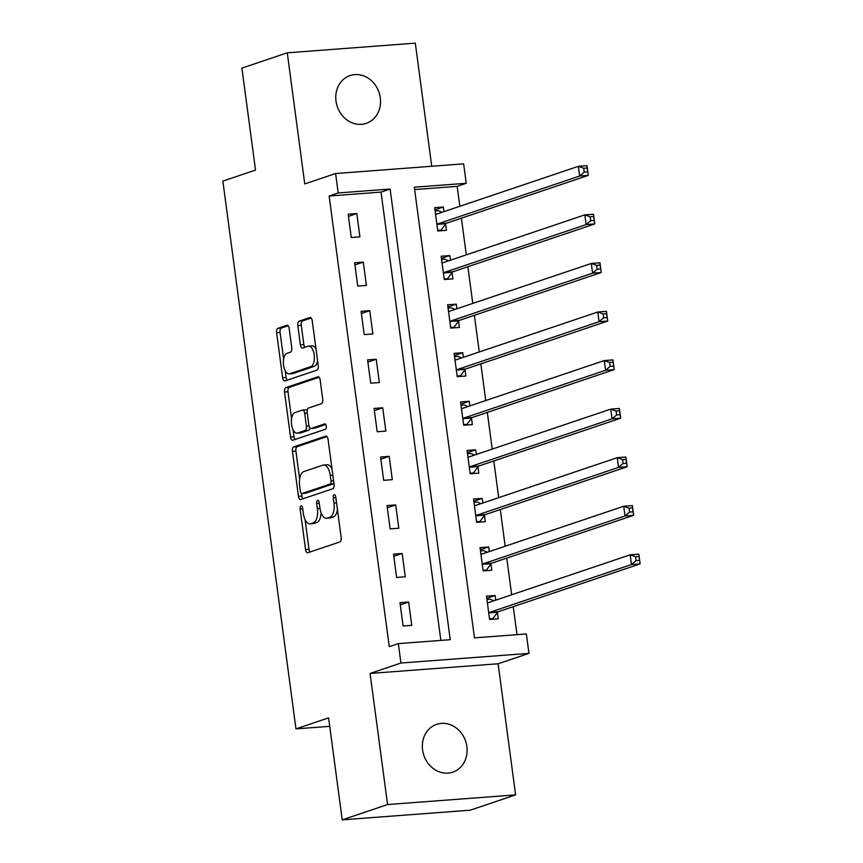 <?xml version="1.0" encoding="UTF-8"?>
<svg xmlns="http://www.w3.org/2000/svg" width="863" height="863" viewBox="0 0 863 863"><rect width="100%" height="100%" fill="white"/><g stroke="black" fill="none" stroke-linecap="round" stroke-linejoin="round"><path stroke-width="1.29" d="M301.036 505.912A2.708 1.284 -94.3 0 0 300.141 508.997L305.545 549.515A3.873 1.834 -94.3 0 0 307.616 552.773A3.873 1.834 -94.3 0 0 307.832 552.73L339.893 541.921A3.873 1.834 -94.3 0 0 341.165 537.509L335.761 496.991A2.708 1.284 -94.3 0 0 334.305 494.704A2.708 1.284 -94.3 0 0 334.154 494.736A2.708 1.284 -94.3 0 0 333.269 497.832L333.959 503.075A12.384 5.868 -94.3 0 1 329.893 517.196L327.217 518.102A12.384 5.868 -94.3 0 1 326.527 518.242A12.384 5.868 -94.3 0 1 319.893 507.822L319.191 502.579A2.708 1.284 -94.3 0 0 317.746 500.292A2.708 1.284 -94.3 0 0 317.595 500.324A2.708 1.284 -94.3 0 0 316.699 503.42L317.401 508.663A12.384 5.868 -94.3 0 1 313.334 522.784L310.658 523.679A12.384 5.868 -94.3 0 1 309.968 523.83A12.384 5.868 -94.3 0 1 303.334 513.399L302.633 508.156A2.708 1.284 -94.3 0 0 301.187 505.88A2.708 1.284 -94.3 0 0 301.036 505.912M336.009 101.133A25.221 22.05 71.4 0 0 366.214 123.366A25.221 22.05 71.4 0 0 380.303 97.789A25.221 22.05 71.4 0 0 350.098 75.556A25.221 22.05 71.4 0 0 336.009 101.133M422.579 749.915A25.221 22.05 71.4 0 0 452.784 772.148A25.221 22.05 71.4 0 0 466.872 746.571A25.221 22.05 71.4 0 0 436.667 724.348A25.221 22.05 71.4 0 0 422.579 749.915M289.181 328.49A3.873 1.834 -94.3 0 0 287.109 325.232A3.873 1.834 -94.3 0 0 286.883 325.286L277.897 328.318A3.873 1.834 -94.3 0 0 276.624 332.73L282.622 377.724A3.873 1.834 -94.3 0 0 284.693 380.982A3.873 1.834 -94.3 0 0 284.919 380.939L316.969 370.13A3.873 1.834 -94.3 0 0 318.242 365.718L312.233 320.712A3.873 1.834 -94.3 0 0 310.162 317.455A3.873 1.834 -94.3 0 0 309.946 317.508L299.083 321.165A3.873 1.834 -94.3 0 0 297.811 325.578L300.378 344.844A3.873 1.834 -94.3 0 0 302.449 348.091A3.873 1.834 -94.3 0 0 302.676 348.048L308.059 346.236A10.345 4.908 -94.3 0 1 308.641 346.117A10.345 4.908 -94.3 0 1 314.261 355.448A10.345 4.908 -94.3 0 1 310.777 366.635L289.677 373.755A10.345 4.908 -94.3 0 1 289.094 373.873A10.345 4.908 -94.3 0 1 283.485 364.542A10.345 4.908 -94.3 0 1 286.958 353.355L290.475 352.169A3.873 1.834 -94.3 0 0 291.748 347.757L289.181 328.49M338.199 192.956L335.599 173.528L463.647 163.862L466.236 183.29L414.326 187.206L474.456 637.865L526.365 633.949L528.954 653.377L400.917 663.032L398.328 643.615L450.238 639.699L390.108 189.04L338.199 192.956L329.127 196.02L389.256 646.667L398.328 643.615M342.212 819.85L387.573 804.553L515.61 794.888L470.259 810.184L342.212 819.85L328.609 717.865L295.955 728.879L222.87 181.101L255.524 170.087L241.91 68.112L287.271 52.816L304.758 183.927L335.599 173.528M515.61 794.888L498.113 663.776L370.076 673.442L387.573 804.553M370.076 673.442L400.917 663.032M293.722 446.905A3.873 1.834 -94.3 0 0 292.449 451.327L298.447 496.322A3.873 1.834 -94.3 0 0 300.518 499.58A3.873 1.834 -94.3 0 0 300.745 499.537L332.794 488.728A3.873 1.834 -94.3 0 0 334.067 484.305L328.059 439.31A3.873 1.834 -94.3 0 0 325.987 436.052A3.873 1.834 -94.3 0 0 325.772 436.095L293.722 446.905L297.174 446.646A3.873 1.834 -94.3 0 0 295.912 451.058L299.644 479.051M290.54 437.023L284.531 392.029A3.873 1.834 -94.3 0 1 285.804 387.616L317.864 376.807A3.873 1.834 -94.3 0 1 318.08 376.753A3.873 1.834 -94.3 0 1 320.151 380.011L322.719 399.267A3.873 1.834 -94.3 0 1 321.446 403.69L308.447 408.07A3.873 1.834 -94.3 0 0 307.174 412.482L308.878 425.254A3.873 1.834 -94.3 0 0 310.95 428.512A3.873 1.834 -94.3 0 0 311.165 428.469L324.704 423.906A2.708 1.284 -94.3 0 1 324.855 423.873A2.708 1.284 -94.3 0 1 326.322 426.322A2.708 1.284 -94.3 0 1 325.416 429.245L292.827 440.238A3.873 1.834 -94.3 0 1 292.611 440.281A3.873 1.834 -94.3 0 1 290.54 437.023L294.003 436.764L293.053 429.709M431.737 166.279L415.308 43.15L287.271 52.816M440.853 640.4L381.036 192.093L329.127 196.02M411.748 625.351L408.641 602.04L399.99 602.698L403.097 626.009L411.748 625.351M405.276 576.786L402.158 553.485L393.506 554.132L396.624 577.444L405.276 576.786M398.792 528.232L395.686 504.92L387.034 505.567L390.141 528.879L398.792 528.232M392.309 479.666L389.202 456.354L380.551 457.012L383.657 480.324L392.309 479.666M385.837 431.101L382.719 407.8L374.067 408.447L377.185 431.759L385.837 431.101M379.353 382.546L376.246 359.235L367.595 359.882L370.702 383.194L379.353 382.546M372.87 333.981L369.763 310.669L361.112 311.327L364.218 334.628L372.87 333.981M366.397 285.416L363.28 262.104L354.628 262.762L357.746 286.074L366.397 285.416M359.914 236.861L356.807 213.549L348.156 214.197L351.263 237.508L359.914 236.861M516.98 634.661L513.248 606.667M511.662 594.79L506.764 558.102M505.179 546.225L500.292 509.537M498.706 497.66L493.809 460.982M492.223 449.105L487.325 412.417M485.74 400.54L480.853 363.852M479.267 351.975L474.37 315.297M472.784 303.409L467.886 266.732M466.3 254.855L461.414 218.166M459.828 206.289L457.163 186.354L414.639 189.558M495.772 600.141L495.157 595.513L486.505 596.16L489.612 619.472L498.264 618.825L497.422 612.503M489.299 551.586L488.674 546.948L480.022 547.606L483.14 570.918L491.791 570.26L490.939 563.938M482.816 503.021L482.201 498.393L473.55 499.041L476.656 522.352L485.308 521.694L484.467 515.384M476.333 454.456L475.718 449.828L467.066 450.475L470.173 473.787L478.825 473.14L477.983 466.818M469.86 405.901L469.235 401.263L460.583 401.921L463.701 425.232L472.352 424.574L471.5 418.253M463.377 357.336L462.762 352.697L454.111 353.355L457.217 376.667L465.869 376.009L465.028 369.688M456.894 308.771L456.279 304.143L447.627 304.79L450.734 328.102L459.386 327.455L458.544 321.133M450.421 260.205L449.796 255.577L441.144 256.235L444.262 279.536L452.913 278.889L452.061 272.568M443.938 211.651L443.323 207.012L434.672 207.67L437.778 230.982L446.43 230.324L445.588 224.002M295.955 728.879L329.742 726.333M457.163 186.354L466.236 183.29M498.113 663.776L528.954 653.377M381.036 192.093L390.108 189.04M495.157 595.513L486.797 598.329M488.674 546.948L480.313 549.774M482.201 498.393L473.83 501.209M475.718 449.828L467.358 452.644M469.235 401.263L460.874 404.089M462.762 352.697L454.391 355.524M456.279 304.143L447.919 306.958M449.796 255.577L441.435 258.393M443.323 207.012L434.952 209.838M408.641 602.04L400.281 604.866M402.158 553.485L393.798 556.301M395.686 504.92L387.325 507.735M389.202 456.354L380.842 459.181M382.719 407.8L374.359 410.615M376.246 359.235L367.886 362.05M369.763 310.669L361.403 313.496M363.28 262.104L354.92 264.93M356.807 213.549L348.447 216.365M309.968 523.83L313.42 523.561A12.384 5.868 -94.3 0 0 314.121 523.42L310.658 523.679M321.079 512.687A12.384 5.868 -94.3 0 1 316.797 522.525L314.121 523.42M326.527 518.242L329.99 517.983A12.384 5.868 -94.3 0 0 330.68 517.832L327.217 518.102M337.433 509.515A12.384 5.868 -94.3 0 1 333.355 516.937L330.68 517.832M305.038 519.537L309.008 549.256A3.873 1.834 -94.3 0 0 310.054 551.986M327.012 436.581L297.174 446.646M301.575 493.528L301.91 496.063A3.873 1.834 -94.3 0 0 302.956 498.782M300.389 491.284A2.708 1.284 -94.3 0 0 301.834 493.56A2.708 1.284 -94.3 0 0 301.985 493.539L330.119 484.046A2.708 1.284 -94.3 0 0 331.014 480.961L330.27 475.427A12.384 5.868 -94.3 0 0 323.647 465.006A12.384 5.868 -94.3 0 0 322.945 465.146L303.711 471.63A12.384 5.868 -94.3 0 0 299.644 485.75L300.389 491.284M305.135 493.291A2.708 1.284 -94.3 0 0 305.297 493.302A2.708 1.284 -94.3 0 0 305.448 493.269L301.985 493.539M333.959 483.517A2.708 1.284 -94.3 0 1 333.582 483.787L305.448 493.269M332.028 469.03A12.384 5.868 -94.3 0 0 327.109 464.747L323.647 465.006M291.575 418.631L287.994 391.759L284.531 392.029M319.105 377.293L289.267 387.347A3.873 1.834 -94.3 0 0 287.994 391.759M314.186 428.242A3.873 1.834 -94.3 0 0 314.412 428.253A3.873 1.834 -94.3 0 0 314.628 428.21L325.739 424.467M294.963 412.622A10.345 4.908 -94.3 0 0 291.478 423.809A10.345 4.908 -94.3 0 0 297.099 433.14A10.345 4.908 -94.3 0 0 297.681 433.021L305.114 430.518A3.873 1.834 -94.3 0 0 306.387 426.095L304.682 413.323A3.873 1.834 -94.3 0 0 302.611 410.065A3.873 1.834 -94.3 0 0 302.395 410.108L294.963 412.622M297.099 433.14L300.561 432.881A10.345 4.908 -94.3 0 0 301.144 432.762L297.681 433.021M309.849 427.897A3.873 1.834 -94.3 0 1 308.576 430.249L301.144 432.762M307.174 410.421A3.873 1.834 -94.3 0 0 306.074 409.806A3.873 1.834 -94.3 0 0 305.858 409.849M294.003 436.764A3.873 1.834 -94.3 0 0 295.038 439.494M289.094 373.873L292.557 373.614A10.345 4.908 -94.3 0 0 293.14 373.496L289.677 373.755M317.573 360.68A10.345 4.908 -94.3 0 1 314.24 366.376L293.14 373.496M316.02 349.03A10.345 4.908 -94.3 0 0 312.104 345.858L308.641 346.117M311.198 317.994L302.546 320.907A3.873 1.834 -94.3 0 0 301.273 325.319L303.841 344.574A3.873 1.834 -94.3 0 0 304.887 347.304M285.178 370.691L286.084 377.465A3.873 1.834 -94.3 0 0 287.131 380.195M288.134 325.772L281.36 328.048A3.873 1.834 -94.3 0 0 280.087 332.471L283.625 359.051M490.508 619.407L492.924 618.588L497.627 612.223A3.937 1.866 85.7 0 1 498.264 611.716L640.13 563.873L631.479 564.531L630.184 554.812L488.318 602.654A3.937 1.866 85.7 0 1 488.102 602.708A3.937 1.866 85.7 0 1 487.606 602.611L487.347 602.482M489.526 618.847L492.924 618.588M486.937 599.429L490.335 599.17L493.819 600.81M635.535 556.743L630.184 554.812L638.836 554.165L640.13 563.873L638.987 556.473L635.535 556.743L636.053 560.626L639.505 560.357M488.771 613.151L488.976 612.881A3.937 1.866 85.7 0 1 489.612 612.374L631.479 564.531L636.053 560.626M638.836 554.165L638.987 556.473M484.035 570.842L486.452 570.033L491.144 563.668A3.937 1.866 85.7 0 1 491.791 563.151L633.658 515.308L625.006 515.966L623.712 506.257L481.834 554.1A3.937 1.866 85.7 0 1 481.619 554.143A3.937 1.866 85.7 0 1 481.123 554.046L480.864 553.927M483.053 570.292L486.452 570.033M480.464 550.864L483.852 550.605L487.336 552.244M629.051 508.178L623.712 506.257L632.363 505.599L633.658 515.308L632.514 507.919L629.051 508.178L629.569 512.061L633.032 511.802M482.288 564.596L482.493 564.316A3.937 1.866 85.7 0 1 483.14 563.809L625.006 515.966L629.569 512.061M632.363 505.599L632.514 507.919M477.552 522.288L479.968 521.468L484.672 515.103A3.937 1.866 85.7 0 1 485.308 514.596L627.174 466.754L618.523 467.401L617.228 457.692L475.362 505.535A3.937 1.866 85.7 0 1 475.135 505.578A3.937 1.866 85.7 0 1 474.65 505.481L474.391 505.362M476.57 521.727L479.968 521.468M473.981 502.298L477.379 502.039L480.853 503.679M622.568 459.612L617.228 457.692L625.88 457.034L627.174 466.754L626.031 459.353L622.568 459.612L623.086 463.496L626.549 463.237M475.815 516.031L476.02 515.761A3.937 1.866 85.7 0 1 476.656 515.243L618.523 467.401L623.086 463.496M625.88 457.034L626.031 459.353M471.069 473.722L473.485 472.902L478.188 466.538A3.937 1.866 85.7 0 1 478.825 466.031L620.702 418.188L612.05 418.846L610.745 409.127L468.879 456.969A3.937 1.866 85.7 0 1 468.663 457.012A3.937 1.866 85.7 0 1 468.167 456.915L467.908 456.797M470.098 473.161L473.485 472.902M467.498 453.733L470.896 453.485L474.38 455.114M616.096 411.047L610.745 409.127L619.397 408.479L620.702 418.188L619.548 410.788L616.096 411.047L616.614 414.941L620.076 414.672M469.332 467.466L469.537 467.196A3.937 1.866 85.7 0 1 470.173 466.689L612.05 418.846L616.614 414.941M619.397 408.479L619.548 410.788M464.596 425.157L467.012 424.348L471.705 417.983A3.937 1.866 85.7 0 1 472.352 417.465L614.219 369.623L605.567 370.281L604.273 360.572L462.395 408.415A3.937 1.866 85.7 0 1 462.18 408.458A3.937 1.866 85.7 0 1 461.683 408.361L461.425 408.242M463.614 424.596L467.012 424.348M461.025 405.179L464.413 404.92L467.897 406.559M609.612 362.492L604.273 360.572L612.924 359.914L614.219 369.623L613.075 362.233L609.612 362.492L610.13 366.376L613.593 366.117M462.848 418.911L463.053 418.631A3.937 1.866 85.7 0 1 463.701 418.124L605.567 370.281L610.13 366.376M612.924 359.914L613.075 362.233M458.113 376.602L460.529 375.783L465.233 369.418A3.937 1.866 85.7 0 1 465.869 368.911L607.735 321.068L599.084 321.716L597.789 312.007L455.923 359.849A3.937 1.866 85.7 0 1 455.696 359.893A3.937 1.866 85.7 0 1 455.211 359.795L454.952 359.677M457.131 376.041L460.529 375.783M454.542 356.613L457.94 356.354L461.414 357.994M603.129 313.927L597.789 312.007L606.441 311.349L607.735 321.068L606.592 313.668L603.129 313.927L603.647 317.811L607.11 317.552M456.376 370.346L456.581 370.065A3.937 1.866 85.7 0 1 457.217 369.558L599.084 321.716L603.647 317.811M606.441 311.349L606.592 313.668M451.629 328.037L454.046 327.217L458.749 320.853A3.937 1.866 85.7 0 1 459.386 320.346L601.263 272.503L592.611 273.161L591.306 263.442L449.44 311.284A3.937 1.866 85.7 0 1 449.224 311.327A3.937 1.866 85.7 0 1 448.728 311.23L448.469 311.111M450.659 327.476L454.046 327.217M448.059 308.048L451.457 307.8L454.941 309.429M596.657 265.362L591.306 263.442L599.958 262.794L601.263 272.503L600.109 265.103L596.657 265.362L597.174 269.256L600.637 268.986M449.893 321.78L450.098 321.511A3.937 1.866 85.7 0 1 450.734 321.004L592.611 273.161L597.174 269.256M599.958 262.794L600.109 265.103M445.157 279.472L447.573 278.663L452.266 272.298A3.937 1.866 85.7 0 1 452.913 271.78L594.78 223.938L586.128 224.596L584.834 214.876L442.967 262.719A3.937 1.866 85.7 0 1 442.741 262.773A3.937 1.866 85.7 0 1 442.244 262.676L441.985 262.546M444.175 278.911L447.573 278.663M441.586 259.493L444.974 259.234L448.458 260.874M590.173 216.807L584.834 214.876L593.485 214.229L594.78 223.938L593.636 216.537L590.173 216.807L590.691 220.691L594.154 220.432M443.409 273.226L443.614 272.945A3.937 1.866 85.7 0 1 444.262 272.438L586.128 224.596L590.691 220.691M593.485 214.229L593.636 216.537M438.674 230.906L441.09 230.097L445.793 223.733A3.937 1.866 85.7 0 1 446.43 223.226L588.296 175.383L579.645 176.03L578.35 166.322L436.484 214.164A3.937 1.866 85.7 0 1 436.257 214.207A3.937 1.866 85.7 0 1 435.772 214.11L435.513 213.992M437.692 230.356L441.09 230.097M435.103 210.928L438.501 210.669L441.975 212.309M583.69 168.242L578.35 166.322L587.002 165.664L588.296 175.383L587.153 167.983L583.69 168.242L584.208 172.125L587.671 171.866M436.937 224.66L437.142 224.38A3.937 1.866 85.7 0 1 437.778 223.873L579.645 176.03L584.208 172.125M587.002 165.664L587.153 167.983M302.719 508.803L300.141 508.997M335.847 497.638L333.269 497.832M319.278 503.215L316.699 503.42M316.797 522.525L313.334 522.784M319.99 508.458L317.401 508.663M333.355 516.937L329.893 517.196M336.538 502.881L333.959 503.075M309.008 549.256L305.545 549.515M301.91 496.063L298.447 496.322M295.912 451.058L292.449 451.327M333.582 483.787L330.119 484.046M333.593 480.767L331.014 480.961M332.848 475.233L330.27 475.427M289.267 387.347L285.804 387.616M314.628 428.21L311.165 428.469M308.576 430.249L305.114 430.518M308.997 425.901L306.387 426.095M307.26 413.129L304.682 413.323M314.24 366.376L310.777 366.635M303.841 344.574L300.378 344.844M301.273 325.319L297.811 325.578M302.546 320.907L299.083 321.165M286.084 377.465L282.622 377.724M280.087 332.471L276.624 332.73M281.36 328.048L277.897 328.318M497.627 612.223L488.976 612.881M498.264 611.716L489.612 612.374M488.728 602.525L487.606 602.611M491.144 563.668L482.493 564.316M491.791 563.151L483.14 563.809M482.244 553.96L481.123 554.046M484.672 515.103L476.02 515.761M485.308 514.596L476.656 515.243M475.761 505.394L474.65 505.481M478.188 466.538L469.537 467.196M478.825 466.031L470.173 466.689M469.289 456.84L468.167 456.915M471.705 417.983L463.053 418.631M472.352 417.465L463.701 418.124M462.805 408.275L461.683 408.361M465.233 369.418L456.581 370.065M465.869 368.911L457.217 369.558M456.333 359.709L455.211 359.795M458.749 320.853L450.098 321.511M459.386 320.346L450.734 321.004M449.85 311.144L448.728 311.23M452.266 272.298L443.614 272.945M452.913 271.78L444.262 272.438M443.366 262.589L442.244 262.676M445.793 223.733L437.142 224.38M446.43 223.226L437.778 223.873M436.894 214.024L435.772 214.11M305.297 493.302L301.834 493.56M314.412 428.253L310.95 428.512M306.074 409.806L302.611 410.065"/></g></svg>
